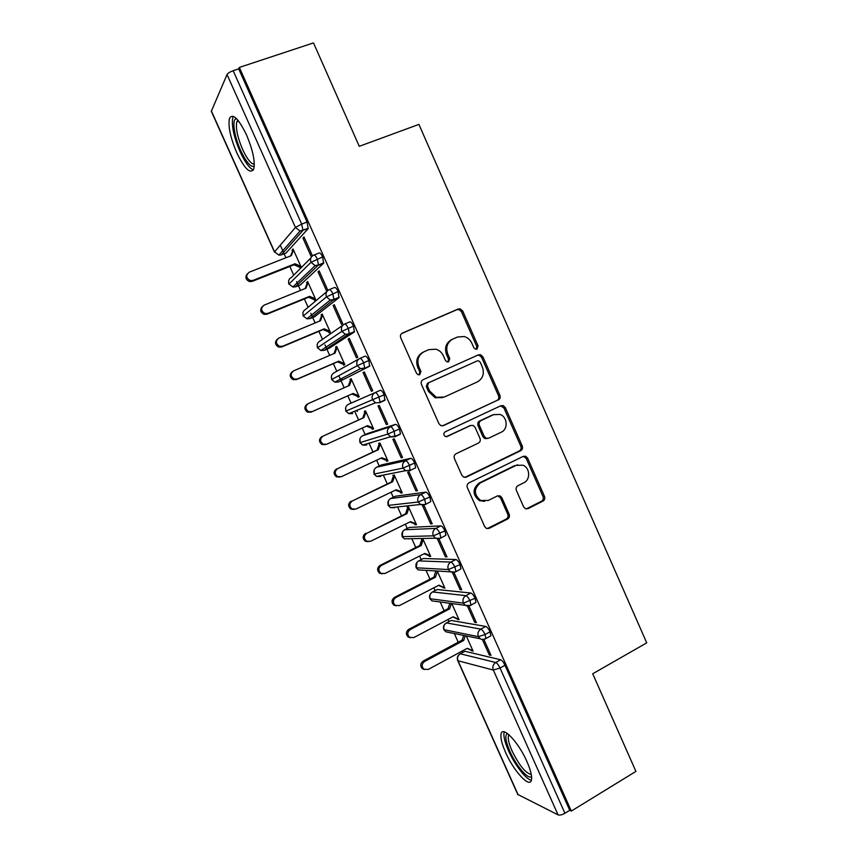 <?xml version="1.0" encoding="UTF-8"?>
<svg xmlns="http://www.w3.org/2000/svg" width="858" height="858" viewBox="0 0 858 858"><rect width="100%" height="100%" fill="white"/><g stroke="black" fill="none" stroke-linecap="round" stroke-linejoin="round"><path stroke-width="1.29" d="M476.984 349.12L478.078 345.881L462.687 310.982L460.156 308.837L458.193 309.009L402.402 333.076C400.568 334.105 400.021 335.671 400.729 337.784L416.527 373.327L418.06 374.742L419.766 374.678L420.913 371.364L418.876 366.784C416.613 360.038 418.372 355.008 424.142 351.694L428.818 349.635L436.014 349.217C439.393 350.321 441.87 352.531 443.436 355.877L445.452 360.424L447.039 361.872L448.627 361.786L449.753 358.505L447.747 353.957C445.506 347.276 447.222 342.299 452.885 339.039L457.475 337.022L464.21 336.54C467.696 337.569 470.238 339.811 471.857 343.254L473.852 347.769L475.482 349.217L476.984 349.12M476.265 349.292L476.78 346.45L461.432 311.658L458.912 309.524L456.949 309.684L401.608 333.558M419.122 374.86L419.755 371.879L417.728 367.299L418.876 366.784M447.951 361.958L448.53 359.052L446.525 354.515L447.747 353.957M505.598 752.445C501.758 743.682 500.268 737.44 501.126 733.697C502.734 725.632 518.629 742.427 526.941 761.561C530.77 770.345 532.25 776.576 531.381 780.233C529.504 788.373 513.545 770.816 505.598 752.445M236.754 152.745C230.394 137.666 227.96 126.244 229.451 118.479C232.722 112.902 238.406 118.35 246.482 134.824C252.874 150.118 255.298 161.518 253.764 169.005C250.364 174.474 244.691 169.058 236.754 152.745M523.659 506.896L525.364 508.676L528.067 508.644L542.975 501.104C544.669 500 545.173 498.434 544.476 496.385L527.616 458.161L525.718 456.284L523.23 456.359L468.972 482.872C467.192 483.976 466.666 485.585 467.363 487.676L484.673 526.597L486.261 528.324L489.178 528.346L507.625 519.004C509.352 517.889 509.866 516.291 509.169 514.221L501.855 497.704L500.128 495.903L497.383 495.924L488.223 500.482L480.684 500.482C473.713 494.594 473.627 488.728 480.416 482.882L516.108 465.379L522.908 465.197C530.083 467.792 530.705 479.761 523.798 482.786L517.932 485.714C516.205 486.808 515.69 488.384 516.387 490.454L523.659 506.896M239.339 67.428L571.321 811.057L635.917 771.396L592.717 673.777L646.728 642.846L418.908 124.399L359.266 146.321L313.492 42.9L239.339 67.428L238.696 68.865L233.162 70.699L301.694 224.099L307.078 222.029L238.696 68.865M498.359 400.01C500.085 398.97 500.6 397.415 499.903 395.356L482.882 356.778L480.577 354.708L478.421 354.847L423.112 379.676C421.299 380.738 420.752 382.314 421.46 384.416L438.931 423.713L440.883 425.643L443.511 425.589L497.007 400.429C498.723 399.388 499.238 397.833 498.552 395.785L481.574 357.314L479.268 355.255L477.552 355.244M505.308 407.582L522.243 445.988C522.94 448.037 522.425 449.603 520.72 450.675L466.398 477.091L463.62 477.102L461.851 475.278L454.418 458.558C453.71 456.456 454.257 454.869 456.038 453.775L478.389 443.103C480.148 442.02 480.673 440.444 479.976 438.363L475.096 427.348L473.112 425.418L470.592 425.493L447.233 436.475L445.366 436.507C443.382 434.985 443.318 433.419 445.163 431.831L500.879 405.727L503.217 405.609L505.308 407.582L503.936 407.979L520.827 446.267L522.243 445.988M274.474 252.102L211.315 111.325L227.038 74.539C227.906 73.145 229.944 71.868 233.162 70.699M571.321 811.057L569.744 810.295L564.929 813.255C562.033 814.864 559.748 815.411 558.075 814.875L517.76 794.422L457.711 660.585M462.794 652.412L462.183 651.05M458.226 642.224L454.332 633.515M448.97 621.567L448.037 619.476M444.122 610.746L440.197 601.984M435.103 590.626L433.837 587.805M429.976 579.171L426.018 570.366M421.203 559.598L419.605 556.048M415.776 547.511L411.819 538.674M407.25 528.485L405.33 524.195M401.544 515.765L397.586 506.917M393.264 497.275L391.012 492.245M387.28 483.912L383.322 475.085M379.236 465.98L376.651 460.199M372.962 451.973L369.026 443.189M365.176 434.598L362.248 428.067M358.601 419.937L354.697 411.229M351.061 403.11L347.801 395.849M344.176 387.752L341.087 380.866M341.012 380.684L339.082 376.394M336.797 371.278L333.376 363.642M329.676 355.405L326.909 349.227M326.705 348.766L324.968 344.884M322.479 339.339L318.897 331.349M315.133 322.951L312.687 317.503M312.355 316.752L310.8 313.288M308.119 307.293L304.375 298.959M300.547 290.401L298.434 285.682M297.962 284.652L296.6 281.596M293.715 275.161L289.811 266.463M285.918 257.765L284.127 253.775M283.537 252.445L280.276 245.195M301.233 267.256L293.061 249.002L292.085 250.075L293.329 249.592M304.29 237.591L302.949 238.116L304 236.958L312.451 255.856M302.949 238.116L311.39 256.992M292.085 250.075L292.524 251.051L290.69 255.877M292.524 251.051L293.5 249.978L291.366 255.62L249.281 272.168C245.57 275.279 245.946 278.099 250.407 280.609L252.992 280.416L252.155 281.392L294.037 264.79L299.796 267.288L300.236 268.264M569.744 810.295L504.987 665.272L500.032 668.017L564.929 813.255M500.675 659.77L464.907 651.276L460.285 653.785L495.731 662.494L500.675 659.77C502.069 660.37 503.507 662.204 504.987 665.272M307.078 222.029L308.14 228.657L286.025 253.024M464.328 651.587L464.907 651.276M450.579 620.72L446.439 622.908L480.823 629.129L485.789 626.447C487.151 626.962 488.567 628.753 490.057 631.831L490.894 635.832L490.09 636.271M485.789 626.447L451.094 620.441M467.031 648.423L473.112 651.19L466.291 635.939M482.4 639.553L489.285 654.954L491.001 655.351L483.901 639.467M436.786 589.757L432.561 591.945L465.862 595.656L470.87 593.028C472.19 593.457 473.595 595.205 475.075 598.273L475.943 602.423L475.085 602.874M470.87 593.028L437.237 589.521M452.788 616.956L459.019 619.712L451.78 603.528M467.438 606.091L474.71 622.35L476.383 622.629L468.951 606.016M422.962 558.708L418.64 560.896L450.858 562.087L455.898 559.513C457.175 559.845 458.558 561.55 460.049 564.618L460.939 568.918L460.017 569.39M455.898 559.513L423.348 558.515M438.513 585.403L444.894 588.138L437.237 571.031M435.757 570.945L433.955 577.134L394.433 597.404L395.774 597.597C392.792 599.999 392.599 602.584 395.206 605.34L399.388 605.609L438.974 585.156L442.975 587.044M452.434 572.522L460.092 589.639L461.711 589.8L453.957 572.458M409.094 527.573L404.676 529.751L435.81 528.399L440.883 525.879C442.127 526.126 443.489 527.788 444.98 530.866L445.881 535.306L444.862 535.821M440.883 525.879L409.416 527.423M424.184 553.742L430.716 556.477L422.758 538.706M421.332 538.727L421.761 539.682L419.787 545.506L380.03 565.422L381.327 565.486C378.281 567.921 378.121 570.516 380.845 573.294L384.942 573.519L424.764 553.442L430.287 555.523L428.839 555.491M437.376 538.845L445.42 556.842L446.986 556.874L438.91 538.803M395.195 496.342L390.68 498.53L420.71 494.616L425.815 492.149C427.016 492.31 428.367 493.929 429.858 496.996L430.791 501.598L429.601 502.177M425.815 492.149L395.441 496.235M415.1 524.796L416.495 524.721L408.515 506.896L407.142 507.035L407.571 507.99L405.587 513.792L366.827 533.279C363.728 535.757 363.599 538.374 366.441 541.151L370.452 541.344L410.521 521.643L416.066 523.766L414.671 523.841L415.1 524.796L416.269 524.217M430.716 523.938L432.228 523.852L423.949 505.308L422.458 505.469L430.716 523.938L431.982 523.305M381.263 465.036L376.63 467.202L405.566 460.725L410.703 458.311C411.872 458.376 413.202 459.952 414.682 463.02L415.647 467.792L414.157 468.5M410.703 458.311L381.424 464.95M400.89 493.06L402.241 492.867L394.23 474.989L392.91 475.246L393.339 476.201L391.334 481.981L352.284 500.986C349.131 503.496 349.034 506.145 352.016 508.912L355.931 509.073L396.235 489.736L401.812 491.913L400.461 492.106L400.89 493.06L402.07 492.492M415.958 490.926L417.428 490.722L409.116 472.125L407.679 472.404L415.958 490.926L417.245 490.315M367.288 433.622L362.548 435.789L390.379 426.737L395.538 424.356C396.675 424.345 397.983 425.868 399.474 428.946L400.461 433.88L398.198 434.931M395.377 435.767L391.184 437.012M371.514 442.846L370.817 442.653M395.538 424.356L367.363 433.59M386.636 461.229L387.934 460.918L379.912 442.996L378.635 443.361L379.064 444.315L377.037 450.075L337.709 468.586C334.481 471.149 334.427 473.82 337.559 476.587L341.355 476.694L381.896 457.743L387.505 459.963L386.207 460.274L386.636 461.229L387.827 460.671M401.169 457.829L402.574 457.496L394.24 438.846L392.857 439.242L401.169 457.829L402.445 457.217M380.341 390.315L348.423 404.29L380.341 390.315C381.424 390.208 382.722 391.688 384.202 394.755L384.824 400.364L379.633 402.702L375.504 402.756L348.756 413.653L352.595 413.599L351.115 412.687M357.432 411.422L356.07 410.671M372.34 429.3L373.595 428.882L365.54 410.896L364.318 411.379L364.747 412.344L362.709 418.082L323.08 436.1C319.777 438.717 319.787 441.409 323.08 444.165L326.737 444.229L367.524 425.654L373.166 427.917L371.911 428.346L372.34 429.3L373.53 428.753M386.315 424.613L387.677 424.163L379.311 405.459L377.992 405.973L386.315 424.613L387.612 424.024M359.942 358.376L365.079 356.156C366.13 355.952 367.406 357.389 368.897 360.467L369.584 366.237L338.438 382.024L369.584 366.237M342.685 379.815L341.473 378.614M359.202 396.75L358 397.286L359.202 396.75L351.136 378.71L349.957 379.311L350.386 380.276L348.359 385.918M350.386 380.276L351.566 379.676L349.496 385.414L308.408 403.507C305.04 406.199 305.094 408.912 308.58 411.647L312.076 411.668L311.025 412.151L351.93 394.015L357.571 396.321L358 397.286M371.428 391.312L372.737 390.733L364.339 371.964L363.073 372.608L371.428 391.312L372.737 390.733M344.712 324.024L349.774 321.889C350.793 321.6 352.048 322.983 353.528 326.061L354.3 332.003L329.011 348.337M335.982 348.112L337.108 347.404L335.028 353.11L293.693 370.817C290.24 373.595 290.369 376.34 294.058 379.043L297.372 379L296.375 379.611L337.516 361.851L343.189 364.21L343.629 365.176L344.777 364.521L336.679 346.428L335.553 347.147L335.982 348.112L334.009 353.55M356.499 357.893L357.743 357.196L349.324 338.363L348.112 339.146L356.499 357.893M329.429 289.554L334.427 287.516C335.403 287.13 336.636 288.481 338.127 291.548L338.964 297.662L314.725 316.666M321.546 315.851L322.619 315.025L320.517 320.71L278.936 338.031C275.397 340.905 275.6 343.672 279.526 346.332L282.625 346.235L281.681 346.964L323.069 329.601L328.775 331.992L329.204 332.958L330.309 332.196L322.179 314.049L321.106 314.886L321.546 315.851L319.605 321.085M341.516 324.388L342.707 323.552L334.266 304.665L333.108 305.566L341.516 324.388M314.092 254.987L319.026 253.035C319.959 252.552 321.171 253.861 322.662 256.928L323.573 263.213L300.397 284.888M307.057 283.505L308.086 282.55L305.963 288.213L264.125 305.148C260.51 308.129 260.789 310.928 264.972 313.524L267.835 313.385L266.945 314.232L308.58 297.243L314.307 299.689L314.736 300.665L315.787 299.774L307.647 281.574L306.617 282.529L307.057 283.505L305.169 288.535M326.49 290.765L327.627 289.811L319.155 270.86L318.05 271.9L326.49 290.765M322.662 256.928L311.004 262.323L289.007 284.019L292.868 287.022L295.742 286.776L300.686 284.781M306.617 282.529L307.85 282.035M318.05 271.9L319.38 271.364M321.106 314.886L322.329 314.382M333.108 305.566L334.427 305.019M335.553 347.147L336.765 346.632M348.112 339.146L349.421 338.578M349.957 379.311L351.158 378.786M363.073 372.608L364.382 372.04M429.268 556.434L430.437 555.845M445.42 556.842L446.686 556.199M443.393 587.987L444.551 587.387M460.092 589.639L461.347 588.985M457.475 619.444L458.633 618.832M474.71 622.35L475.954 621.685M471.525 650.814L472.608 650.225M489.285 654.954L490.519 654.279M338.127 291.548L326.458 296.889L303.314 315.916L306.853 318.822L310.017 318.618L314.94 316.57M353.528 326.061L341.87 331.349L317.578 347.726L320.838 350.525L324.249 350.364L329.14 348.284M368.897 360.467L357.228 365.701L331.638 379.547L331.456 376.147M384.202 394.755L345.806 411.132L345.71 407.486M399.474 428.946L387.805 434.073L360.135 442.589L359.952 438.706M414.682 463.02L403.013 468.103L374.238 474.034L374.185 469.787M429.858 496.996L418.189 502.027L388.309 505.373L388.417 500.74M444.98 530.866L433.311 535.842L402.327 536.636L402.67 531.574M460.049 564.618L448.38 569.551L416.312 567.803L416.956 562.301M475.075 598.273L463.406 603.153L429.955 598.712C429.161 596.535 429.59 594.605 431.263 592.921M490.057 631.831L485.07 634.523L478.389 636.657L443.843 629.654C442.985 627.219 443.575 625.16 445.602 623.466M452.263 339.339L451.651 339.639C445.999 342.889 444.283 347.844 446.525 354.515M423.466 352.027L422.983 352.252C417.224 355.555 415.465 360.575 417.728 367.299M442.417 425.879L497.007 400.429M480.255 362.28L478.657 360.843L477.134 360.939L428.614 382.797L427.466 386.111L429.611 390.948L436.293 397.308L444.272 397.05L477.327 381.928C482.904 378.614 484.577 373.648 482.357 367.031L480.255 362.28M442.825 397.586L435.103 397.737L428.432 391.398L426.297 386.583L427.445 383.269L477.134 360.939M464.843 477.413L519.304 450.943C521.01 449.882 521.514 448.316 520.827 446.267M470.356 425.547L446.224 436.69M501.254 432.185C508.44 429.182 507.496 416.752 499.924 414.425L493.532 414.693L480.93 420.624C479.182 421.686 478.646 423.262 479.354 425.343L484.223 436.347L486.164 438.256L488.695 438.181L501.254 432.185M494.144 414.435L493.532 414.693M487.365 438.492L484.834 438.567L482.893 436.658L478.035 425.686C477.348 423.616 477.863 422.05 479.611 420.988L492.181 415.079M503.936 407.979L500.622 405.845M517.674 464.8L516.108 465.379M484.62 501.362L479.365 500.611C472.404 494.744 472.318 488.888 479.096 483.065L514.703 465.615M487.194 528.635L506.231 519.079C507.957 517.964 508.472 516.377 507.786 514.307L500.482 497.844L497.769 495.763M526.19 508.933L541.495 501.233C543.189 500.139 543.693 498.562 543.007 496.525L526.19 458.408L523.326 456.317M252.155 281.392L249.571 281.585C245.71 279.783 244.927 277.231 247.233 273.906M252.992 280.416L295.023 263.771L300.793 266.28L299.796 267.288L301.029 266.795M294.037 264.79L295.023 263.771M266.945 314.232L264.082 314.371C260.306 312.312 259.727 309.706 262.344 306.531M267.835 313.385L309.609 296.342L315.358 298.799L314.307 299.689L315.529 299.185M308.58 297.243L309.609 296.342M281.681 346.964L278.582 347.061C274.882 344.723 274.506 342.063 277.466 339.06M282.625 346.235L324.152 328.818L329.869 331.22L328.775 331.992L329.987 331.478M323.069 329.601L324.152 328.818M296.375 379.611L293.071 379.644C289.436 377.027 289.275 374.313 292.589 371.514M297.372 379L338.653 361.186L344.348 363.556L343.189 364.21L344.401 363.685M337.516 361.851L338.653 361.186M311.025 412.151L307.539 412.14C304.064 409.416 304.011 406.713 307.368 404.032M312.076 411.668L353.11 393.468L358.773 395.785L357.571 396.321L358.773 395.785M351.93 394.015L353.11 393.468M254.268 166.248C250.751 167.492 246.203 162.216 240.626 150.429C234.266 136.572 231.714 119.68 236.057 118.758L236.551 118.672M237.913 120.184L236.787 121.868C235.542 128.078 237.462 137.226 242.546 149.303C247.061 158.966 250.986 163.953 254.322 164.264M233.376 116.323L232.829 117.503C231.306 125.225 233.708 136.572 240.015 151.534C244.873 162.065 249.335 168.2 253.378 169.948M531.585 776.511C528.431 780.201 516.141 765.754 509.877 751.351C505.587 741.333 504.708 735.413 507.26 733.59L507.421 733.526M508.966 734.78L508.451 735.767C507.732 738.77 508.912 743.768 511.979 750.782C519.197 765.368 525.632 773.262 531.284 774.484M504.247 731.874L504.15 732.164C503.271 735.885 504.74 742.095 508.547 750.793C514.693 764.778 526.083 779.6 531.392 780.222M325.632 444.605L321.997 444.53C318.704 441.795 318.704 439.114 321.986 436.497M365.948 411.808L364.747 412.344L365.969 411.861L363.931 417.621L323.08 436.1M366.441 426.147L371.911 428.346M362.709 418.082L363.931 417.621M339.886 477.08L336.422 476.834C333.301 474.077 333.354 471.428 336.561 468.876M380.255 443.768L379.064 444.315L380.341 443.951L378.314 449.731L337.709 468.586M380.941 458.193L386.207 460.274M377.037 450.075L378.314 449.731M353.979 509.48L350.825 509.051C347.855 506.284 347.951 503.657 351.094 501.147M394.519 475.632L393.339 476.201L394.659 475.943L392.653 481.746L352.284 500.986M395.399 490.132L400.461 492.106M391.334 481.981L392.653 481.746M368.061 541.73L365.208 541.162C362.366 538.406 362.494 535.789 365.583 533.333M408.751 507.41L407.571 507.99L408.944 507.85L406.949 513.674L366.827 533.279M409.813 521.986L414.671 523.841M405.587 513.792L406.949 513.674M382.132 573.852L379.547 573.198C376.844 570.431 377.005 567.846 380.03 565.422M422.93 539.092L421.761 539.682L423.187 539.65L421.203 545.506L381.327 565.486M419.787 545.506L421.203 545.506M396.214 605.855L393.865 605.126C391.269 602.38 391.462 599.806 394.433 597.404M437.387 571.364L435.424 577.241L395.774 597.597M436.475 570.988L435.907 571.278M433.955 577.134L435.424 577.241M410.285 637.741L408.151 636.979C405.662 634.234 405.877 631.67 408.794 629.3L410.188 629.6C407.25 631.981 407.035 634.545 409.545 637.301L413.781 637.591L453.131 616.784L457.057 618.511M451.383 603.474L449.592 608.88L410.188 629.6M449.86 603.271L448.08 608.665L408.794 629.3M448.08 608.665L449.592 608.88M424.367 669.519L422.404 668.736C420.002 666.001 420.238 663.459 423.112 661.11L424.549 661.518C421.675 663.878 421.428 666.43 423.841 669.176L428.142 669.487L467.256 648.305L471.106 649.881M465.261 635.724L463.728 640.433L424.549 661.518M463.695 635.413L462.162 640.1L423.112 661.11M462.162 640.1L463.728 640.433M476.78 346.45L478.078 345.881M419.755 371.879L420.913 371.364M448.53 359.052L449.753 358.505M211.325 110.864L274.581 251.866L295.42 227.467L227.038 74.539M281.016 254.976L278.871 255.116L274.581 251.866L278.871 255.116L300.043 231.017L295.42 227.467L301.694 224.099L302.981 230.373L281.424 254.837L286.4 252.885M558.075 814.875L493.318 670.055L458.011 660.767L518.157 794.84M500.032 668.017L493.318 670.055C492.245 666.87 493.05 664.349 495.731 662.494C497.114 663.095 498.552 664.939 500.032 668.017M458.011 660.767L457.689 660.521C456.799 657.925 457.475 655.791 459.695 654.128L460.285 653.785C457.775 655.491 457.014 657.818 458.011 660.767M308.14 228.657L300.043 231.017L308.344 228.292M323.573 263.213L318.254 265.337L315.165 265.594L318.479 264.94L317.321 259.052C315.819 255.974 314.618 254.676 313.696 255.137C310.8 256.66 309.899 259.052 311.004 262.323L315.165 265.594L292.868 287.022L289.007 284.019C287.988 280.995 288.824 278.775 291.516 277.359L310.864 257.979M323.809 262.816L318.479 264.94L295.42 286.883M338.964 297.662L333.676 299.839L330.276 300.053L333.944 299.41L332.807 293.726C331.317 290.647 330.094 289.296 329.129 289.672C326.255 291.216 325.364 293.629 326.458 296.889L330.276 300.053L306.853 318.822L303.314 315.916C302.295 312.902 303.131 310.671 305.802 309.234L326.759 291.656M339.232 297.233L333.944 299.41L309.781 318.704M354.3 332.003L349.045 334.234L345.366 334.395L349.345 333.783L348.251 328.292C346.761 325.214 345.517 323.82 344.508 324.099C341.656 325.675 340.765 328.088 341.87 331.349L345.366 334.395L320.838 350.525L317.578 347.726C316.57 344.712 317.396 342.481 320.055 341.012L342.803 325.289M354.611 331.553L349.345 333.783L324.109 350.429M369.937 365.765L364.36 368.522L360.446 368.629L364.714 368.05L363.642 362.752C362.151 359.674 360.886 358.226 359.845 358.419C357.003 360.028 356.134 362.451 357.228 365.701L360.446 368.629L334.802 382.132L331.81 379.44C330.791 376.437 331.617 374.185 334.266 372.694L358.966 358.912M400.021 434.384L395.002 436.711M400.461 433.88L395.291 436.272L390.54 436.765L387.805 434.073C386.711 430.845 387.569 428.389 390.379 426.737C391.495 426.726 392.792 428.26 394.283 431.338L394.862 436.776L390.54 436.765L362.687 445.077L366.709 445.066L365.358 444.272M415.647 467.792L410.51 470.227L405.555 470.688L403.013 468.103C401.93 464.875 402.777 462.419 405.566 460.725C406.724 460.81 408.043 462.387 409.534 465.465L410.038 470.742L405.555 470.688L376.598 476.415L380.78 476.458L379.611 475.815M418.243 561.121L418.64 560.896C416.087 562.537 415.304 564.832 416.312 567.803L418.211 569.894L450.418 571.825C453.088 572.576 454.912 572.468 455.898 571.514L454.997 567.213C453.507 564.135 452.134 562.43 450.858 562.087C448.123 563.856 447.297 566.344 448.38 569.551L450.418 571.825L454.976 571.975M432.089 592.224L432.561 591.945C430.019 593.607 429.247 595.913 430.255 598.884L432.024 600.89L465.315 605.33C466.591 606.198 468.468 606.113 470.935 605.072L470.055 600.922C468.565 597.844 467.17 596.085 465.862 595.656C463.148 597.458 462.333 599.957 463.406 603.153L465.315 605.33L470.087 605.512M445.913 623.24L446.439 622.908C443.918 624.592 443.157 626.908 444.154 629.869L445.817 631.799L480.169 638.738L478.389 636.657C477.305 633.461 478.12 630.952 480.823 629.129C482.164 629.643 483.58 631.445 485.07 634.523L485.928 638.534L485.135 638.963M348.423 404.29C345.795 405.813 344.98 408.065 345.999 411.057L348.756 413.653L345.806 411.132M385.221 399.871L380.03 402.209L378.989 397.093C377.499 394.015 376.212 392.524 375.139 392.632C372.308 394.262 371.45 396.696 372.544 399.946L375.504 402.756L379.633 402.702M338.384 382.046L334.802 382.132L331.638 379.547M359.942 442.621L362.687 445.077L360.135 442.589C359.127 439.596 359.931 437.333 362.548 435.789L362.462 435.832M374.024 474.024L376.598 476.415L374.238 474.034C373.241 471.042 374.034 468.768 376.63 467.202L376.458 467.288M430.791 501.598L425.171 504.601L420.538 504.493C422.983 505.094 424.699 504.954 425.686 504.096L424.742 499.485C423.251 496.407 421.911 494.787 420.71 494.616C417.943 496.332 417.106 498.809 418.189 502.027L420.538 504.493L390.487 507.657L388.309 505.373C387.301 502.402 388.095 500.117 390.68 498.53L390.422 498.659M445.881 535.306L440.251 538.352L435.499 538.213C438.052 538.888 439.822 538.76 440.819 537.848L439.897 533.408C438.406 530.33 437.044 528.657 435.81 528.399C433.054 530.147 432.228 532.625 433.311 535.842L435.499 538.213L404.365 538.824L402.327 536.636C401.319 533.665 402.112 531.37 404.676 529.751L404.354 529.933M393.897 507.303L394.809 507.743M388.073 505.33L390.487 507.657L394.809 507.754M408.236 538.749L408.794 538.953M416.044 567.685L418.211 569.894L422.554 570.162M460.939 568.918L455.287 571.996M429.965 598.723L432.024 600.89L435.896 601.404M475.943 602.423L470.281 605.544M443.843 629.675L445.817 631.799L449.238 632.485M401.812 333.408L402.402 333.076M456.949 309.684L458.193 309.009M461.432 311.658L462.687 310.982M442.546 425.868L443.511 425.589M481.574 357.314L482.882 356.778M498.552 395.785L499.903 395.356M427.445 383.269L428.614 382.797M426.297 386.583L427.466 386.111M428.432 391.398L429.611 390.948M519.304 450.943L520.72 450.675M465.111 477.295L466.398 477.091M469.305 425.836L470.592 425.493M446.417 436.69L447.233 436.475M479.611 420.988L480.93 420.624M478.035 425.686L479.354 425.343M482.893 436.658L484.223 436.347M479.096 483.065L480.416 482.882M500.482 497.844L501.855 497.704M507.786 514.307L509.169 514.221M506.231 519.079L507.625 519.004M487.837 528.399L489.178 528.346M526.19 458.408L527.616 458.161M543.007 496.525L544.476 496.385M541.495 501.233L542.975 501.104M526.63 508.751L528.067 508.644M288.556 281.403L288.878 284.223M302.885 313.106L303.174 316.087M317.181 344.691L317.428 347.865M404.365 538.824L402.07 536.55M480.169 638.738C481.553 639.682 483.472 639.607 485.928 638.534L490.894 635.832M458.912 309.524L460.156 308.837M479.268 355.255L480.577 354.708M435.103 397.737L436.293 397.308M484.834 438.567L486.164 438.256M501.844 406.016L503.217 405.609M479.365 500.611L480.684 500.482M498.755 496.053L500.128 495.903M524.292 456.531L525.718 456.284M249.571 281.585L250.407 280.609M264.082 314.371L264.972 313.524M278.582 347.061L279.526 346.332M293.071 379.644L294.058 379.043M307.539 412.14L308.58 411.647M237.194 119.348L236.057 118.758M238.728 121.192L236.787 121.868M509.438 735.199L508.451 735.767M321.997 444.53L323.08 444.165M336.422 476.834L337.559 476.587M350.825 509.051L352.016 508.912M365.208 541.162L366.441 541.151M379.547 573.198L380.845 573.294M393.865 605.126L395.206 605.34M408.151 636.979L409.545 637.301M422.404 668.736L423.841 669.176"/></g></svg>
